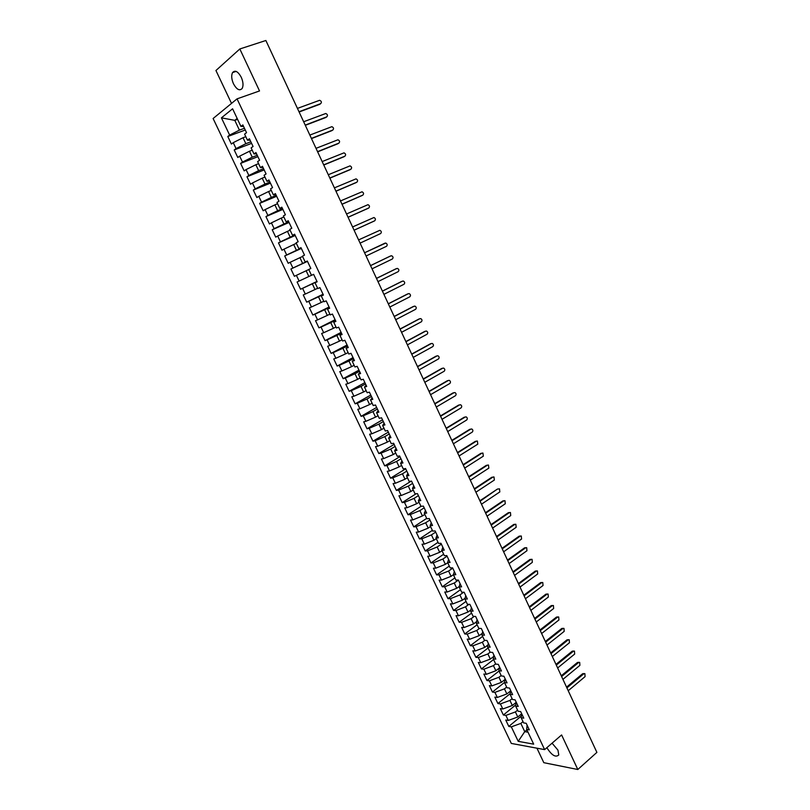<?xml version="1.0" encoding="UTF-8"?>
<svg xmlns="http://www.w3.org/2000/svg" width="810" height="810" viewBox="0 0 810 810"><rect width="100%" height="100%" fill="white"/><g stroke="black" fill="none" stroke-linecap="round" stroke-linejoin="round"><path stroke-width="1.21" d="M546.922 747.63L547.145 748.126C551.843 755.426 555.721 757.704 558.768 754.96L557.948 750.111L552.066 743.185M241.238 77.223C237.968 71.371 235.062 69.832 232.541 72.596C231.184 75.472 231.508 79.208 233.493 83.825C236.763 89.657 239.659 91.186 242.2 88.401C243.537 85.556 243.213 81.83 241.238 77.223M536.949 748.197L543.814 762.686L577.803 769.5L596.889 752.379L265.872 40.5L239.831 48.964L215.936 70.51L231.518 103.397M213.111 118.513L511.312 743.428L544.624 749.615L237.046 98.861L213.111 118.513M508.812 726.438L511.323 726.853L518.218 741.342L533.679 744.157L526.692 729.415L529.315 729.851L526.216 723.31L523.604 722.895L521.174 717.761L523.776 718.166L520.668 711.605L518.076 711.221L515.636 706.077L518.228 706.442L515.109 699.86L512.517 699.506L510.077 694.342L512.649 694.676L509.52 688.065L506.949 687.751L504.498 682.567L507.06 682.86L503.921 676.228L501.36 675.955L498.889 670.751L501.451 671.014L498.302 664.362L495.75 664.119L493.28 658.894L495.821 659.117L492.652 652.445L490.121 652.232L487.64 646.998L490.171 647.19L486.992 640.487L484.471 640.315L481.98 635.05L484.491 635.212L481.312 628.489L478.801 628.347L476.3 623.072L478.801 623.194L475.612 616.44L473.111 616.339L470.6 611.044L473.091 611.135L469.891 604.361L467.4 604.29L464.879 598.975L467.36 599.025L464.14 592.231L461.67 592.201L459.149 586.865L461.609 586.875L458.379 580.061L455.919 580.071L453.387 574.715L455.838 574.685L452.598 567.84L450.147 567.891L447.606 562.515L450.046 562.454L446.796 555.589L444.356 555.67L441.804 550.274L444.234 550.172L440.964 543.287L438.544 543.399L435.983 537.992L438.392 537.85L435.122 530.935L432.712 531.097L430.14 525.66L432.54 525.487L429.249 518.542L426.86 518.744L424.278 513.297L426.667 513.074L423.367 506.108L420.987 506.341L418.395 500.874L420.765 500.62L417.454 493.624L415.084 493.897L412.482 488.41L414.841 488.126L411.52 481.099L409.171 481.413L406.559 475.905L408.908 475.571L405.567 468.534L403.228 468.879L400.616 463.35L402.945 462.986L399.593 455.919L397.275 456.303L394.642 450.755L396.961 450.35L393.599 443.252L391.291 443.688L388.648 438.119L390.957 437.663L387.585 430.545L385.287 431.011L382.634 425.422L384.922 424.936L381.54 417.788L379.262 418.304L376.599 412.695L378.877 412.158L375.475 404.99L373.218 405.537L370.545 399.907L372.802 399.34L369.39 392.141L367.143 392.728L364.47 387.079L366.707 386.471L363.285 379.242L361.058 379.88L358.364 374.21L360.592 373.552L357.159 366.302L354.942 366.981L352.239 361.28L354.456 360.592L351.003 353.312L348.806 354.031L346.093 348.31L348.29 347.571L344.837 340.271L342.64 341.03L339.927 335.3L342.114 334.52L338.641 327.179L336.464 327.989L333.74 322.228L335.907 321.408L332.414 314.047L330.257 314.898L327.524 309.116L329.67 308.256L326.177 300.864L324.03 301.755L321.286 295.954L323.423 295.042L319.909 287.631L317.783 288.562L315.019 282.741L317.145 281.789L313.622 274.347L311.506 275.329L308.742 269.487L310.848 268.485L307.304 261.012L305.208 262.035L302.434 256.173L304.519 255.13L300.966 247.637L298.89 248.7L296.106 242.818L298.171 241.724L294.607 234.201L292.542 235.315L289.747 229.402L291.802 228.278L288.228 220.715L286.183 221.879L283.368 215.946L285.404 214.772L281.819 207.188L279.784 208.383L276.969 202.439L278.984 201.214L275.38 193.6L273.375 194.845L270.54 188.872L272.545 187.606L268.93 179.962L266.935 181.258L264.09 175.264L266.075 173.947L262.45 166.283L260.466 167.619L257.62 161.605L259.585 160.238L255.94 152.543L253.975 153.93L251.12 147.886L253.074 146.478L249.409 138.753L247.465 140.181L244.59 134.126L246.523 132.668L242.858 124.912L240.924 126.39L232.591 108.793L221.424 117.845L229.635 135.078L227.792 136.495L231.387 144.048L233.239 142.651L236.064 148.594L234.211 149.971L237.796 157.494L239.659 156.148L242.484 162.061L240.6 163.387L244.174 170.89L246.058 169.584L248.862 175.486L246.979 176.762L250.533 184.234L252.436 182.979L255.231 188.852L253.317 190.087L256.861 197.529L258.785 196.314L261.569 202.166L259.645 203.361L263.179 210.772L265.113 209.608L267.887 215.44L265.943 216.584L269.467 223.975L271.411 222.851L274.175 228.663L272.221 229.767L275.724 237.127L277.688 236.044L280.452 241.836L278.478 242.899L281.971 250.229L283.945 249.186L286.7 254.958L284.705 255.98L288.188 263.28L290.183 262.288L292.916 268.029L290.922 269.011L294.384 276.291L296.399 275.339L299.123 281.06L297.098 282.001L300.561 289.251L302.586 288.34L305.299 294.04L303.264 294.941L306.707 302.16L308.752 301.29L311.455 306.98L309.41 307.83L312.842 315.029L314.898 314.199L317.591 319.869L315.525 320.679L318.948 327.848L321.023 327.068L323.706 332.707L321.621 333.477L325.033 340.625L327.118 339.876L329.791 345.505L327.696 346.234L331.098 353.352L333.193 352.644L335.867 358.253L333.75 358.941L337.132 366.039L339.248 365.371L341.911 370.95L339.785 371.608L343.156 378.675L345.283 378.047L347.935 383.616L345.799 384.224L349.15 391.27L351.297 390.683L353.94 396.222L351.783 396.789L355.124 403.815L357.291 403.269L359.923 408.787L357.757 409.323L361.088 416.32L363.265 415.803L365.877 421.311L363.7 421.808L367.021 428.774L369.208 428.308L371.82 433.785L369.623 434.241L372.934 441.187L375.141 440.761L377.733 446.219L375.526 446.634L378.827 453.559L381.044 453.165L383.636 458.612L381.409 458.986L384.699 465.882L386.927 465.527L389.509 470.954L387.271 471.288L390.541 478.163L392.789 477.849L395.371 483.256L393.113 483.56L396.373 490.404L398.631 490.121L401.203 495.517L398.935 495.781L402.185 502.605L404.463 502.362L407.015 507.728L404.737 507.951L407.977 514.755L410.265 514.553L412.806 519.899L410.518 520.091L413.748 526.865L416.046 526.692L418.578 532.028L416.279 532.18L419.489 538.933L421.808 538.802L424.339 544.117L422.02 544.229L425.22 550.962L427.548 550.861L430.069 556.156L427.731 556.237L430.93 562.94L433.269 562.879L435.78 568.164L433.431 568.205L436.62 574.887L438.969 574.857L441.47 580.122L439.111 580.132L442.29 586.784L444.649 586.794L447.15 592.039L444.771 592.009L447.94 598.651L450.319 598.691L452.8 603.916L450.421 603.855L453.57 610.467L455.959 610.548L458.43 615.752L456.04 615.651L459.179 622.242L461.578 622.363L464.049 627.547L461.639 627.416L464.768 633.977L467.188 634.129L469.638 639.292L467.218 639.13L470.337 645.681L472.767 645.864L475.217 651.007L472.787 650.815L475.895 657.335L478.335 657.548L480.775 662.681L478.325 662.448L481.423 668.949L483.874 669.202L486.314 674.315L483.853 674.052L486.942 680.521L489.402 680.815L491.832 685.908L489.361 685.604L492.44 692.064L494.91 692.378L497.33 697.461L494.849 697.126L497.907 703.556L500.398 703.91L502.808 708.973L500.317 708.608L503.375 715.017L505.865 715.402L508.265 720.444L505.764 720.049L508.812 726.438L521.346 716.05M521.559 713.873L517.792 716.992L515.393 711.939L517.57 710.147M508.265 720.444L517.792 716.992M505.865 715.402L515.393 711.939M526.692 729.415L527.077 725.132M516.041 702.472L512.335 705.49L509.935 700.417L512.112 698.645M502.808 708.973L512.335 705.49M500.398 703.91L509.935 700.417M521.174 717.761L521.599 713.559M510.482 691.031L506.868 693.947L504.448 688.854L506.645 687.103M497.33 697.461L506.868 693.947M494.91 692.378L504.448 688.854M515.636 706.077L516.091 701.946M504.913 679.56L501.37 682.364L498.95 677.261L501.157 675.52M491.832 685.908L501.37 682.364M489.402 680.815L498.95 677.261M510.077 694.342L510.573 690.292M499.304 668.047L495.862 670.751L493.432 665.628L495.649 663.896M486.314 674.315L495.862 670.751M483.874 669.202L493.432 665.628M504.498 682.567L505.045 678.598M493.675 656.495L490.333 659.087L487.893 653.943L490.121 652.232M480.775 662.681L490.333 659.087M478.335 657.548L487.893 653.943M498.889 670.751L499.486 666.863M488.015 644.912L484.775 647.382L482.335 642.229L484.815 640.335M475.217 651.007L484.775 647.382M472.767 645.864L482.335 642.229M493.28 658.894L493.908 655.087M482.325 633.298L479.206 635.647L476.756 630.463L479.53 628.388M469.638 639.292L479.206 635.647M467.188 634.129L476.756 630.463M487.64 646.998L488.308 643.272M476.604 621.645L473.617 623.862L471.157 618.668L474.235 616.39M464.049 627.547L473.617 623.862M461.578 622.363L471.157 618.668M481.98 635.05L482.699 631.415M470.853 609.96L468.008 612.036L465.537 606.822L468.96 604.331M458.43 615.752L468.008 612.036M455.959 610.548L465.537 606.822M476.3 623.072L477.06 619.508M465.072 598.236L462.388 600.18L459.898 594.945L463.684 592.221M452.8 603.916L462.388 600.18M450.319 598.691L459.898 594.945M470.6 611.044L471.41 607.571M459.25 586.481L456.739 588.273L454.248 583.018L458.389 580.081M447.15 592.039L456.739 588.273M444.649 586.794L454.248 583.018M464.879 598.975L465.73 595.593M454.329 571.495L453.387 574.715L451.069 576.325L448.568 571.05L452.739 568.144M441.47 580.122L451.069 576.325M438.969 574.857L448.568 571.05M459.149 586.865L460.039 583.564M447.707 562.727L445.389 564.337L442.878 559.042L447.069 556.166M435.78 568.164L445.389 564.337M433.269 562.879L442.878 559.042M442.007 550.709L439.678 552.298L437.157 546.993L441.369 544.138M430.069 556.156L439.678 552.298M427.548 550.861L437.157 546.993M447.606 562.515L448.588 559.386M436.296 538.65L433.947 540.229L431.426 534.904L435.658 532.079M424.339 544.117L433.947 540.229M421.808 538.802L431.426 534.904M441.804 550.274L442.837 547.226M430.555 526.551L428.207 528.11L425.665 522.774L429.928 519.969M418.578 532.028L428.207 528.11M416.046 526.692L425.665 522.774M435.983 537.992L437.056 535.035M424.804 514.411L422.435 515.96L419.894 510.594L424.177 507.819M412.806 519.899L422.435 515.96M410.265 514.553L419.894 510.594M430.14 525.66L431.264 522.794M419.033 502.22L416.644 503.749L414.092 498.373L418.395 495.629M407.015 507.728L416.644 503.749M404.463 502.362L414.092 498.373M424.278 513.297L425.442 510.513M413.232 489.989L410.842 491.508L408.281 486.111L412.604 483.388M401.203 495.517L410.842 491.508M398.631 490.121L408.281 486.111M418.395 500.874L419.61 498.18M407.42 477.718L405.01 479.216L402.438 473.799L406.792 471.106M395.371 483.256L405.01 479.216M392.789 477.849L402.438 473.799M412.482 488.41L413.748 485.808M401.588 465.406L399.158 466.884L396.586 461.447L400.95 458.784M389.509 470.954L399.158 466.884M386.927 465.527L396.586 461.447M406.559 475.905L407.875 473.394M395.725 453.043L393.296 454.511L390.703 449.054L395.098 446.421M383.636 458.612L393.296 454.511M381.044 453.165L390.703 449.054M400.616 463.35L401.973 460.93M389.843 440.64L387.403 442.088L384.801 436.61L389.225 434.008M377.733 446.219L387.403 442.088M375.141 440.761L384.801 436.61M394.642 450.755L396.05 448.426M383.95 428.186L381.49 429.624L378.877 424.126L383.322 421.554M371.82 433.785L381.49 429.624M369.208 428.308L378.877 424.126M388.648 438.119L390.106 435.881M378.027 415.702L375.556 417.12L372.934 411.601L377.409 409.05M365.877 421.311L375.556 417.12M363.265 415.803L372.934 411.601M382.634 425.422L384.142 423.286M372.084 403.157L369.603 404.565L366.97 399.026L371.466 396.505M359.923 408.787L369.603 404.565M357.291 403.269L366.97 399.026M376.599 412.695L378.159 410.64M366.12 390.582L363.619 391.969L360.987 386.41L365.502 383.92M353.94 396.222L363.619 391.969M351.297 390.683L360.987 386.41M370.545 399.907L372.154 397.953M360.136 377.946L357.625 379.323L354.983 373.744L359.518 371.284M347.935 383.616L357.625 379.323M345.283 378.047L354.983 373.744M364.47 387.079L366.12 385.226M354.132 365.28L351.611 366.636L348.948 361.037L353.514 358.607M341.911 370.95L351.611 366.636M339.248 365.371L348.948 361.037M358.364 374.21L360.065 372.448M348.108 352.563L345.566 353.899L342.903 348.28L347.49 345.88M335.867 358.253L345.566 353.899M333.193 352.644L342.903 348.28M352.239 361.28L354 359.62M342.063 339.795L339.501 341.111L336.828 335.482L341.445 333.113M329.791 345.505L339.501 341.111M327.118 339.876L336.828 335.482M346.093 348.31L347.905 346.751M335.988 326.987L333.416 328.293L330.733 322.633L335.37 320.294M323.706 332.707L333.416 328.293M321.023 327.068L330.733 322.633M339.927 335.3L341.779 333.831M329.893 314.128L327.311 315.414L324.618 309.734L329.285 307.425M317.591 319.869L327.311 315.414M314.898 314.199L324.618 309.734M333.74 322.228L335.644 320.861M323.777 301.219L321.185 302.494L318.482 296.794L323.17 294.516M311.455 306.98L321.185 302.494M308.752 301.29L318.482 296.794M327.524 309.116L329.478 307.851M317.642 288.269L315.029 289.524L312.316 283.804L317.034 281.556M305.299 294.04L315.029 289.524M302.586 288.34L312.316 283.804M321.286 295.954L323.301 294.789M311.485 275.279L308.863 276.504L306.139 270.763L308.762 269.538M299.123 281.06L308.863 276.504M296.399 275.339L306.139 270.763M315.019 282.741L317.085 281.677M307.415 261.255L302.667 263.442L299.933 257.681L302.575 256.476M292.916 268.029L302.667 263.442M290.183 262.288L299.933 257.681M301.229 248.174L296.44 250.331L293.696 244.549L296.359 243.354M286.7 254.958L296.44 250.331M283.945 249.186L293.696 244.549M305.208 262.035L307.365 261.134M295.012 235.052L290.203 237.178L287.449 231.366L290.122 230.192M280.452 241.836L290.203 237.178M277.688 236.044L287.449 231.366M298.89 248.7L301.097 247.9M288.765 221.869L283.935 223.965L281.171 218.143L283.865 216.989M274.175 228.663L283.935 223.965M271.411 222.851L281.171 218.143M292.542 235.315L294.8 234.617M282.508 208.646L277.648 210.711L274.873 204.859L277.577 203.725M267.887 215.44L277.648 210.711M265.113 209.608L274.873 204.859M286.183 221.879L288.492 221.282M276.22 195.372L271.34 197.407L268.555 191.535L271.269 190.421M261.569 202.166L271.34 197.407M258.785 196.314L268.555 191.535M279.784 208.383L282.153 207.897M269.912 182.058L265.002 184.052L262.207 178.16L264.941 177.056M255.231 188.852L265.002 184.052M252.436 182.979L262.207 178.16M273.375 194.845L275.795 194.471M263.584 168.682L258.643 170.647L255.838 164.734L258.592 163.65M248.862 175.486L258.643 170.647M246.058 169.584L255.838 164.734M266.935 181.258L269.406 180.984M257.226 155.267L252.264 157.191L249.45 151.257L252.214 150.194M242.484 162.061L252.264 157.191M239.659 156.148L249.45 151.257M260.466 167.619L262.997 167.457M250.857 141.801L245.855 143.694L243.03 137.73L245.815 136.688M236.064 148.594L245.855 143.694M233.239 142.651L243.03 137.73M253.975 153.93L256.567 153.87M244.448 128.274L239.426 130.137L234.789 120.346L237.583 119.333M229.635 135.078L239.426 130.137M221.424 117.845L234.789 120.346L237.178 118.462M247.465 140.181L250.118 140.241M237.046 98.861L259.524 90.943L239.831 48.964M577.803 769.5L561.603 734.953L544.624 749.615M526.895 729.851L524.748 731.653L528.019 732.21M522.997 721.619L520.84 723.411L524.748 731.653L518.218 741.342M240.924 126.39L243.638 126.552M511.323 726.853L520.84 723.411M227.792 136.495L245.268 130.005M234.211 149.971L251.596 143.36M240.6 163.387L257.894 156.664M246.979 176.762L264.171 169.918M253.317 190.087L270.418 183.131M259.645 203.361L276.656 196.283M265.943 216.584L282.862 209.395M272.221 229.767L289.048 222.466M278.478 242.899L295.215 235.477M284.705 255.98L301.36 248.447M290.922 269.011L307.476 261.377M300.561 289.251L316.973 281.445M306.707 302.16L323.038 294.253M312.842 315.029L329.083 307.01M318.948 327.848L335.107 319.717M325.033 340.625L341.101 332.394M331.098 353.352L347.075 345.009M337.132 366.039L353.038 357.595M343.156 378.675L358.972 370.119M349.15 391.27L364.885 382.614M355.124 403.815L370.777 395.057M361.088 416.32L376.65 407.46M367.021 428.774L382.502 419.813M372.934 441.187L388.334 432.135M378.827 453.559L394.146 444.406M384.699 465.882L399.938 456.627M390.541 478.163L405.699 468.818M396.373 490.404L411.146 481.15M402.185 502.605L416.026 493.796M407.977 514.755L420.998 506.341M413.748 526.865L426.688 518.38M419.489 538.933L432.368 530.358M425.22 550.962L438.028 542.305M430.93 562.94L443.667 554.212M436.62 574.887L449.287 566.079M442.29 586.784L454.896 577.894M447.94 598.651L460.475 589.68M453.57 610.467L466.033 601.415M459.179 622.242L471.582 613.119M464.768 633.977L477.11 624.773M470.337 645.681L482.618 636.397M475.895 657.335L488.106 647.98M481.423 668.949L493.574 659.522M486.942 680.521L499.021 671.024M492.44 692.064L504.508 682.435M497.907 703.556L510.158 693.674M503.375 715.017L515.767 704.882M320.264 103.953L320.638 103.67C321.884 102.323 321.55 101.199 319.636 100.298L297.442 108.388M319.778 104.298L299.113 111.993M320.638 103.67L299.001 111.739M326.308 117.177L326.734 116.873C327.969 115.536 327.635 114.412 325.762 113.501L303.659 121.753M325.863 117.48L305.309 125.317M326.734 116.873L305.208 125.094M332.333 130.349L332.809 130.035C334.024 128.699 333.71 127.585 331.857 126.674L309.845 135.078M331.928 130.612L311.485 138.601M332.809 130.035L311.394 138.399M338.327 143.471L338.853 143.137C340.068 141.821 339.765 140.707 337.932 139.786L316.022 148.341M337.973 143.704L317.642 151.834M338.853 143.137L317.56 151.652M344.301 156.553L344.888 156.198C346.083 154.892 345.789 153.778 343.997 152.857L322.167 161.565M343.987 156.745L323.767 165.017M344.888 156.198L323.696 164.865M350.254 169.584L350.892 169.209C352.077 167.913 351.793 166.799 350.031 165.878L328.293 174.737M349.991 169.746L329.883 178.149M350.892 169.209L329.822 178.028M356.187 182.564L356.876 182.179C358.06 180.883 357.777 179.779 356.035 178.858L334.398 187.859M355.965 182.685L335.968 191.241M356.876 182.179L335.917 191.14M362.1 195.504L362.839 195.099C364.014 193.813 363.741 192.719 362.029 191.788L340.473 200.941M361.928 195.595L342.033 204.282M362.839 195.099L341.992 204.201M367.983 208.383L368.783 207.978C369.937 206.702 369.684 205.598 367.993 204.677L346.538 213.972M367.861 208.453L348.077 217.282M368.783 207.978L348.047 217.222M373.845 221.221L374.696 220.806C375.85 219.54 375.597 218.437 373.947 217.515L352.573 226.952M373.774 221.262L354.091 230.222M374.696 220.806L354.081 230.192M360.096 243.132L380.599 233.584C381.743 232.328 381.5 231.235 379.87 230.303L358.587 239.892M380.599 233.584L360.085 243.121M366.079 256L386.481 246.321C387.615 245.076 387.372 243.982 385.773 243.051L364.581 252.771L385.013 243.142M372.043 268.829L392.334 259.018C393.457 257.772 393.235 256.689 391.655 255.757L390.005 256.223M370.534 265.599L389.934 256.264M370.555 265.629L390.876 255.849M377.986 281.617L398.176 271.664C399.289 270.429 399.067 269.345 397.507 268.414L395.898 268.849M376.478 278.367L395.766 268.9M376.508 278.427L396.718 268.505M383.91 294.354L403.987 284.269C405.091 283.044 404.878 281.961 403.35 281.029L401.77 281.424M382.401 291.094L401.588 281.495M382.431 291.175L402.54 281.121M389.812 307.051L409.789 296.825C410.883 295.609 410.68 294.526 409.171 293.595L407.612 293.969M388.294 303.78L407.379 294.05M388.344 303.882L408.341 293.686M395.695 319.707L415.56 309.339C416.644 308.124 416.451 307.051 414.963 306.119L413.444 306.464M394.176 316.426L413.161 306.565M394.227 316.548L414.123 306.21M401.558 332.313L421.321 321.813C422.395 320.608 422.202 319.535 420.744 318.603L419.256 318.917M400.029 329.012L418.912 319.029M400.1 329.164L419.884 318.695M407.4 344.868L427.052 334.236C428.115 333.042 427.933 331.968 426.495 331.047L425.037 331.32M405.861 341.567L424.653 331.452M405.942 341.739L425.625 331.138M413.221 357.392L432.773 346.619C433.826 345.425 433.644 344.361 432.236 343.44L430.809 343.693M411.683 354.071L430.363 343.825M411.774 354.264L431.345 343.531M419.023 369.856L438.463 358.962C439.516 357.777 439.344 356.714 437.947 355.782L436.56 356.025M417.474 366.535L436.053 356.167M417.575 366.748L437.046 355.884M424.804 382.29L444.143 371.263C445.176 370.079 445.014 369.026 443.637 368.094L442.28 368.307M423.245 378.948L441.733 368.459M423.357 379.191L442.726 368.185M430.555 394.673L449.793 383.515C450.826 382.34 450.664 381.287 449.317 380.356L447.991 380.558M429.006 391.321L447.393 380.71M429.118 391.584L448.386 380.457M436.296 407.015L455.433 395.725C456.455 394.551 456.303 393.508 454.967 392.577L453.681 392.759M434.737 403.653L453.023 392.911M434.869 403.937L454.025 392.678M442.017 419.317L461.052 407.896C462.065 406.731 461.913 405.678 460.596 404.757L459.341 404.929M440.448 415.945L458.642 405.081M440.589 416.239L459.645 404.858M447.717 431.568L466.651 420.025C467.653 418.861 467.502 417.818 466.216 416.897L464.991 417.049M446.148 428.186L464.241 417.201M446.29 428.51L465.254 416.998M453.397 443.779L472.23 432.115C473.222 430.95 473.08 429.908 471.805 428.996L470.61 429.138M451.818 440.387L469.82 429.28M451.98 440.731L470.833 429.097M459.057 455.949L477.789 444.153L477.384 441.045L476.219 441.177M457.468 452.547L475.379 441.328M457.64 452.911L476.391 441.146M464.697 468.079L483.327 456.162L482.932 453.053L481.798 453.185M463.107 464.667L480.917 453.327M463.29 465.051L481.94 453.165M470.316 480.168L488.845 468.119L488.47 465.031L487.367 465.153M468.717 476.736L486.435 465.284M468.909 477.151L487.468 465.132M475.916 492.207L494.343 480.046L493.989 476.958L492.915 477.07M474.316 488.774L491.933 477.191M474.518 489.2L492.976 477.07M481.494 504.205L499.831 491.923L499.486 488.845L497.421 489.068L480.097 501.208M479.895 500.762L497.421 489.068M487.053 516.173L505.288 503.759L504.964 500.691L502.878 500.904L503.911 500.793L485.666 513.186M485.443 512.71L502.878 500.904M492.591 528.09L510.735 515.565L510.421 512.497L508.326 512.7L509.429 512.578M490.981 524.627L508.326 512.7M491.214 525.113L509.379 512.619M498.12 539.966L516.162 527.32L515.859 524.272L513.753 524.455L514.887 524.333M496.5 536.493L513.753 524.455M496.743 537L514.806 524.384M503.628 551.802L521.569 539.035L521.275 535.997L519.159 536.169L520.334 536.048M502.008 548.319L519.159 536.169M502.251 548.846L520.222 536.109M509.105 563.598L526.966 550.719L526.682 547.681L524.556 547.844L525.751 547.722M507.485 560.105L524.556 547.844M507.738 560.652L525.619 547.803M514.573 575.353L532.332 562.363L532.059 559.325L529.922 559.477L531.158 559.356M512.943 571.85L529.922 559.477M513.206 572.417L530.995 559.457M520.02 587.068L537.688 573.956L537.425 570.939L535.278 571.08L536.534 570.949M518.39 583.554L535.278 571.08M518.663 584.142L536.352 571.06M525.447 598.742L543.024 585.519L542.771 582.512L540.614 582.633L541.9 582.512M523.817 595.218L540.614 582.633M524.1 595.826L541.698 582.633M530.864 610.375L548.34 597.041L548.097 594.034L545.93 594.155L547.246 594.024M529.224 606.852L545.93 594.155M529.507 607.47L547.013 594.165M536.25 621.979L553.645 608.523L553.412 605.526L551.235 605.627L552.582 605.505M534.61 618.435L551.235 605.627M534.904 619.083L552.319 605.657M541.627 633.531L558.93 619.974L558.697 616.977L556.51 617.068L557.887 616.947M539.976 629.977L556.51 617.068M540.29 630.646L557.604 617.109M546.983 645.054L564.185 631.375L563.973 628.388L561.775 628.469L563.183 628.357M545.332 641.49L561.775 628.469M545.646 642.178L562.879 628.53M552.319 656.525L569.44 642.745L569.228 639.768L567.02 639.839L568.458 639.718M550.658 652.961L567.02 639.839M550.992 653.66L568.124 639.91M557.644 667.966L574.665 654.075L574.462 651.108L572.255 651.159L573.713 651.048M555.974 664.392L572.255 651.159M556.308 665.111L573.358 651.25M562.94 679.367L579.879 665.364L579.687 662.408L577.469 662.448L578.947 662.337M561.269 675.783L577.469 662.448M561.613 676.522L578.573 662.55M568.225 690.727L585.073 676.623L584.881 673.667L582.663 673.707L584.172 673.596M566.554 687.133L582.663 673.707M566.909 687.892L583.777 673.809M236.095 71.401L232.541 72.596"/></g></svg>
